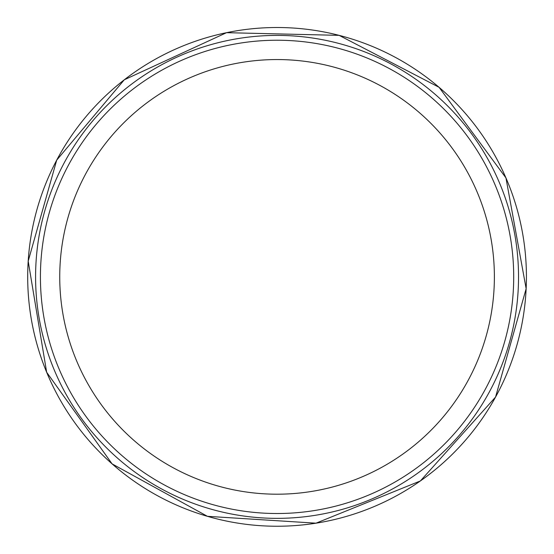 <?xml version="1.0" encoding="UTF-8"?>
<svg xmlns="http://www.w3.org/2000/svg" width="554" height="554" viewBox="0 0 554 554"><rect width="100%" height="100%" fill="white"/><g stroke="black" fill="none" stroke-linecap="round" stroke-linejoin="round"><path stroke-width="0.83" d="M513.703 276.875A236.641 236.641 0 0 1 158.742 481.814A236.641 236.641 0 0 1 158.742 71.937A236.641 236.641 0 0 1 513.703 276.875M518.53 276.875A241.468 241.468 0 0 1 156.325 485.996A241.468 241.468 0 0 1 156.325 67.754A241.468 241.468 0 0 1 518.53 276.875M494.383 276.875A217.32 217.32 0 0 1 168.402 465.083A217.32 217.32 0 0 1 168.402 88.668A217.32 217.32 0 0 1 494.383 276.875M28.192 261.19A249.362 249.362 0 0 0 397.183 495.401A249.362 249.362 0 0 0 410.694 66.341A249.362 249.362 0 0 0 28.192 261.19M28.192 261.156L46.654 372.246L112.102 463.885L207.431 516.321L316.009 523.184L420.396 480.934L495.553 397.066L526.148 288.689L505.947 177.903L439.059 87.297L339.138 35.359L226.558 32.679L124.276 79.797L56.709 160.134L28.192 261.156"/></g></svg>
